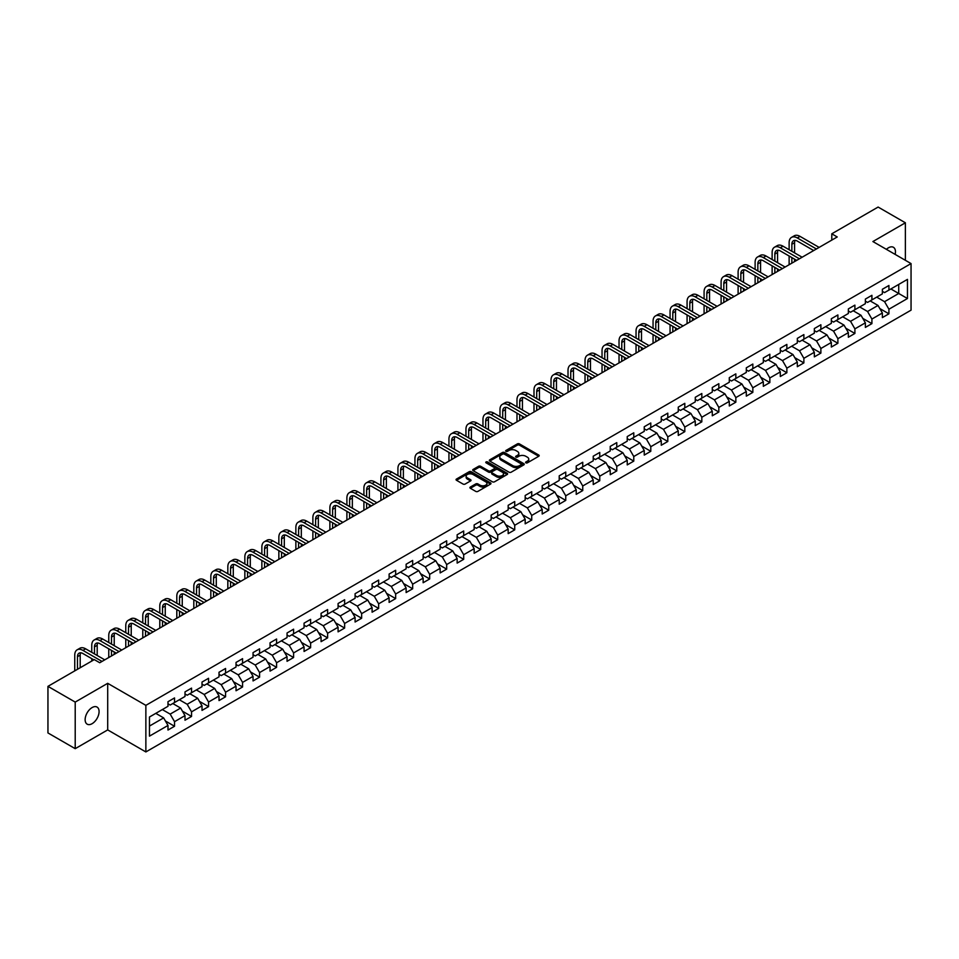 <?xml version="1.0" encoding="UTF-8"?>
<svg xmlns="http://www.w3.org/2000/svg" width="959" height="959" viewBox="0 0 959 959"><rect width="100%" height="100%" fill="white"/><g stroke="black" fill="none" stroke-linecap="round" stroke-linejoin="round"><path stroke-width="1.44" d="M525.868 462.837A1.055 0.611 0 0 0 527.366 462.837L538.742 456.268A1.51 0.875 0 0 0 539.186 455.657A1.51 0.875 0 0 0 538.742 455.034L519.478 443.909A1.51 0.875 0 0 0 517.333 443.909L505.968 450.478A1.055 0.611 0 0 0 507.467 451.341L508.929 450.49A4.843 2.793 0 0 1 515.786 450.49L517.392 451.425A4.843 2.793 0 0 1 518.807 453.403A4.843 2.793 0 0 1 517.392 455.381L515.918 456.22A1.055 0.611 0 0 0 517.416 457.095L518.891 456.244A4.843 2.793 0 0 1 525.736 456.244L527.342 457.167A4.843 2.793 0 0 1 528.757 459.145A4.843 2.793 0 0 1 527.342 461.123L525.868 461.974A1.055 0.611 0 0 0 525.868 462.837L525.868 461.974M92.112 723.685A9.866 5.694 120 0 0 98.549 714.982A9.866 5.694 120 0 0 97.039 707.071A9.866 5.694 120 0 0 92.112 707.562A9.866 5.694 120 0 0 85.663 716.265A9.866 5.694 120 0 0 87.173 724.165A9.866 5.694 120 0 0 92.112 723.685M895.143 254.399A9.866 5.694 120 0 0 893.416 247.29A9.866 5.694 120 0 0 888.478 247.782A9.866 5.694 120 0 0 886.404 249.352M470.354 487.04A1.51 0.875 0 0 0 469.91 487.663A1.51 0.875 0 0 0 470.354 488.275L475.76 491.404A1.51 0.875 0 0 0 477.894 491.404L490.528 484.103A1.51 0.875 0 0 0 490.972 483.492A1.51 0.875 0 0 0 490.528 482.868L471.265 471.744A1.51 0.875 0 0 0 469.119 471.744L456.496 479.044A1.51 0.875 0 0 0 456.052 479.656A1.51 0.875 0 0 0 456.496 480.279L463.017 484.043A1.51 0.875 0 0 0 465.163 484.043L470.569 480.927A1.51 0.875 0 0 0 471.013 480.303A1.51 0.875 0 0 0 470.569 479.692L467.333 477.822A4.052 2.338 0 0 1 466.146 476.167A4.052 2.338 0 0 1 468.639 474.01A4.052 2.338 0 0 1 473.051 474.513L485.733 481.838A4.052 2.338 0 0 1 486.92 483.492A4.052 2.338 0 0 1 484.427 485.65A4.052 2.338 0 0 1 480.015 485.146L477.894 483.923A1.51 0.875 0 0 0 475.76 483.923L470.354 487.04L470.354 488.275M107.696 683.323L75.21 702.084L47.95 686.356L47.95 732.94L75.21 748.667L107.696 729.907L145.864 751.94L145.864 705.356L107.696 683.323L107.696 729.907M905.38 260.309L905.38 222.788L872.894 241.548L911.05 263.581L145.864 705.356M905.38 222.788L878.12 207.06L831.789 233.804L831.789 240.11M47.95 686.356L94.294 659.6L99.736 662.741L837.231 236.957L831.789 233.804M509.037 472.188A1.51 0.875 0 0 0 511.183 472.188L523.806 464.887A1.51 0.875 0 0 0 524.249 464.276A1.51 0.875 0 0 0 523.806 463.653L504.542 452.528A1.51 0.875 0 0 0 502.408 452.528L489.773 459.829A1.51 0.875 0 0 0 489.33 460.44A1.51 0.875 0 0 0 489.773 461.063L509.037 472.188M486.513 463.065A1.055 0.611 0 0 1 487.58 463.209L487.58 461.95L507.167 473.267A1.51 0.875 0 0 1 507.611 473.878A1.51 0.875 0 0 1 507.167 474.501L494.544 481.79A1.51 0.875 0 0 1 492.399 481.79L473.135 470.665L478.541 467.572L478.541 466.314L473.135 469.43A1.51 0.875 0 0 0 472.691 470.054A1.51 0.875 0 0 0 473.135 470.665L473.135 469.43M478.541 467.572A1.51 0.875 0 0 1 480.675 467.572L480.675 466.314A1.51 0.875 0 0 0 478.541 466.314M480.675 466.314L488.491 470.821A1.51 0.875 0 0 0 490.636 470.821L494.221 468.747A1.51 0.875 0 0 0 494.664 468.136A1.51 0.875 0 0 0 494.221 467.512L486.081 462.825A1.055 0.611 0 0 1 487.58 461.95M145.864 751.94L911.05 310.165L911.05 263.581M165.428 721L174.538 726.263L174.538 721.671L185.003 715.618L185.003 720.221L191.548 716.445L191.548 711.842L202.013 705.8L202.013 710.403L208.559 706.615L208.559 702.024L219.024 695.982L219.024 700.573L225.569 696.797L225.569 692.206L236.034 686.164L236.034 690.756L242.567 686.98L242.567 682.388L253.044 676.347L253.044 680.938L259.577 677.162L259.577 672.571L270.054 666.517L270.054 671.12L276.588 667.344L276.588 662.741L287.053 656.699L287.053 661.302L293.598 657.526L293.598 652.923L304.063 646.881L304.063 651.473L310.608 647.697L310.608 643.105L321.073 637.064L321.073 641.655L327.618 637.879L327.618 633.288L338.083 627.246L338.083 631.837L344.629 628.061L344.629 623.47L355.094 617.416L355.094 622.019L361.639 618.243L361.639 613.64L372.104 607.598L372.104 612.202L378.649 608.426L378.649 603.822L389.114 597.781L389.114 602.372L395.659 598.596L395.659 594.005L406.125 587.963L406.125 592.554L412.658 588.778L412.658 584.187L423.135 578.145L423.135 582.736L429.668 578.96L429.668 574.369L440.145 568.327L440.145 572.919L446.678 569.143L446.678 564.539L457.143 558.498L457.143 563.101L463.688 559.325L463.688 554.722L474.154 548.68L474.154 553.271L480.699 549.495L480.699 544.904L491.164 538.862L491.164 543.453L497.709 539.677L497.709 535.086L508.174 529.044L508.174 533.636L514.719 529.859L514.719 525.268L525.184 519.227L525.184 523.818L531.73 520.042L531.73 515.439L542.195 509.397L542.195 514L548.74 510.224L548.74 505.621L559.205 499.579L559.205 504.182L565.75 500.394L565.75 495.803L576.215 489.761L576.215 494.353L582.748 490.576L582.748 485.985L593.225 479.944L593.225 484.535L599.759 480.759L599.759 476.167L610.236 470.126L610.236 474.717L616.769 470.941L616.769 466.35L627.234 460.296L627.234 464.899L633.779 461.123L633.779 456.52L644.244 450.478L644.244 455.081L650.789 451.293L650.789 446.702L661.254 440.661L661.254 445.252L667.8 441.476L667.8 436.884L678.265 430.843L678.265 435.434L684.81 431.658L684.81 427.067L695.275 421.025L695.275 425.616L701.82 421.84L701.82 417.249L712.285 411.195L712.285 415.798L718.83 412.022L718.83 407.419L729.296 401.377L729.296 405.981L735.841 402.193L735.841 397.601L746.306 391.56L746.306 396.151L752.839 392.375L752.839 387.784L763.316 381.742L763.316 386.333L769.849 382.557L769.849 377.966L780.314 371.924L780.314 376.515L786.859 372.739L786.859 368.148L797.325 362.094L797.325 366.698L803.87 362.922L803.87 358.318L814.335 352.277L814.335 356.88L820.88 353.104L820.88 348.501L831.345 342.459L831.345 347.05L837.89 343.274L837.89 338.683L848.355 332.641L848.355 337.232L854.901 333.456L854.901 328.865L865.366 322.823L865.366 327.415L871.911 323.639L871.911 319.047L882.376 312.994L882.376 317.597L888.921 313.821L888.921 309.218L907.454 298.525L907.454 279.381L898.727 284.415L898.727 293.49L907.454 298.525M174.538 726.263L167.993 730.039L167.993 725.448L149.46 736.14L149.46 717.008L167.993 706.304L167.993 701.712L174.538 697.936L174.538 702.527L185.003 696.486L185.003 691.895L191.548 688.118L191.548 692.71L202.013 686.668L202.013 682.065L208.559 678.289L208.559 682.892L219.024 676.85L219.024 672.247L225.569 668.471L225.569 673.074L236.034 667.02L236.034 662.429L242.567 658.653L242.567 663.244L253.044 657.203L253.044 652.611L259.577 648.835L259.577 653.427L270.054 647.385L270.054 642.794L276.588 639.018L276.588 643.609L287.053 637.567L287.053 632.976L293.598 629.188L293.598 633.791L304.063 627.749L304.063 623.146L310.608 619.37L310.608 623.973L321.073 617.92L321.073 613.328L327.618 609.552L327.618 614.144L338.083 608.102L338.083 603.511L344.629 599.735L344.629 604.326L355.094 598.284L355.094 593.693L361.639 589.917L361.639 594.508L372.104 588.466L372.104 583.875L378.649 580.087L378.649 584.69L389.114 578.649L389.114 574.045L395.659 570.269L395.659 574.873L406.125 568.819L406.125 564.228L412.658 560.452L412.658 565.043L423.135 559.001L423.135 554.41L429.668 550.634L429.668 555.225L440.145 549.183L440.145 544.592L446.678 540.816L446.678 545.407L457.143 539.366L457.143 534.774L463.688 530.986L463.688 535.59L474.154 529.548L474.154 524.945L480.699 521.169L480.699 525.772L491.164 519.73L491.164 515.127L497.709 511.351L497.709 515.942L508.174 509.9L508.174 505.309L514.719 501.533L514.719 506.124L525.184 500.083L525.184 495.491L531.73 491.715L531.73 496.306L542.195 490.265L542.195 485.674L548.74 481.897L548.74 486.489L559.205 480.447L559.205 475.844L565.75 472.068L565.75 476.671L576.215 470.629L576.215 466.026L582.748 462.25L582.748 466.841L593.225 460.799L593.225 456.208L599.759 452.432L599.759 457.023L610.236 450.982L610.236 446.391L616.769 442.614L616.769 447.206L627.234 441.164L627.234 436.573L633.779 432.797L633.779 437.388L644.244 431.346L644.244 426.743L650.789 422.967L650.789 427.57L661.254 421.528L661.254 416.925L667.8 413.149L667.8 417.752L678.265 411.699L678.265 407.107L684.81 403.331L684.81 407.923L695.275 401.881L695.275 397.29L701.82 393.514L701.82 398.105L712.285 392.063L712.285 387.472L718.83 383.696L718.83 388.287L729.296 382.245L729.296 377.642L735.841 373.866L735.841 378.469L746.306 372.428L746.306 367.824L752.839 364.048L752.839 368.652L763.316 362.598L763.316 358.007L769.849 354.231L769.849 358.822L780.314 352.78L780.314 348.189L786.859 344.413L786.859 349.004L797.325 342.962L797.325 338.371L803.87 334.595L803.87 339.186L814.335 333.145L814.335 328.553L820.88 324.765L820.88 329.369L831.345 323.327L831.345 318.724L837.89 314.948L837.89 319.551L848.355 313.497L848.355 308.906L854.901 305.13L854.901 309.721L865.366 303.679L865.366 299.088L871.911 295.312L871.911 299.903L882.376 293.862L882.376 289.27L888.921 285.494L888.921 290.086L907.454 279.381M172.788 703.534L180.64 708.066L170.175 714.107L162.323 709.576M167.993 703.786L170.175 705.045L174.538 702.527M170.175 714.107L174.538 721.671M180.64 708.066L185.003 715.618M189.798 693.717L197.65 698.248L187.185 704.29L179.333 699.758M185.003 693.968L187.185 695.227L191.548 692.71M187.185 704.29L191.548 711.842M197.65 698.248L202.013 705.8M206.808 683.899L214.66 688.43L204.195 694.472L196.343 689.941M202.013 684.151L204.195 685.409L208.559 682.892M204.195 694.472L208.559 702.024M214.66 688.43L219.024 695.982M223.819 674.081L231.67 678.612L221.205 684.654L213.354 680.123M219.024 674.333L221.205 675.592L225.569 673.074M221.205 684.654L225.569 692.206M231.67 678.612L236.034 686.164M240.829 664.251L248.681 668.783L238.216 674.836L230.364 670.305M236.034 664.503L238.216 665.762L242.567 663.244M238.216 674.836L242.567 682.388M248.681 668.783L253.044 676.347M257.839 654.434L265.691 658.965L255.226 665.007L247.374 660.475M253.044 654.685L255.226 655.944L259.577 653.427M255.226 665.007L259.577 672.571M265.691 658.965L270.054 666.517M274.849 644.616L282.701 649.147L272.224 655.189L264.384 650.658M270.054 644.868L272.224 646.126L276.588 643.609M272.224 655.189L276.588 662.741M282.701 649.147L287.053 656.699M291.86 634.798L299.711 639.329L289.234 645.371L281.383 640.84M287.053 635.05L289.234 636.308L293.598 633.791M289.234 645.371L293.598 652.923M299.711 639.329L304.063 646.881M308.87 624.98L316.71 629.512L306.245 635.553L298.393 631.022M304.063 625.232L306.245 626.491L310.608 623.973M306.245 635.553L310.608 643.105M316.71 629.512L321.073 637.064M325.868 615.151L333.72 619.694L323.255 625.736L315.403 621.204M321.073 615.402L323.255 616.661L327.618 614.144M323.255 625.736L327.618 633.288M333.72 619.694L338.083 627.246M342.878 605.333L350.73 609.864L340.265 615.906L332.413 611.374M338.083 605.585L340.265 606.843L344.629 604.326M340.265 615.906L344.629 623.47M350.73 609.864L355.094 617.416M359.889 595.515L367.741 600.046L357.275 606.088L349.424 601.557M355.094 595.767L357.275 597.025L361.639 594.508M357.275 606.088L361.639 613.64M367.741 600.046L372.104 607.598M376.899 585.697L384.751 590.229L374.286 596.27L366.434 591.739M372.104 585.949L374.286 587.208L378.649 584.69M374.286 596.27L378.649 603.822M384.751 590.229L389.114 597.781M393.909 575.88L401.761 580.411L391.296 586.452L383.444 581.921M389.114 576.131L391.296 577.39L395.659 574.873M391.296 586.452L395.659 594.005M401.761 580.411L406.125 587.963M410.92 566.05L418.771 570.593L408.306 576.635L400.454 572.103M406.125 566.301L408.306 567.56L412.658 565.043M408.306 576.635L412.658 584.187M418.771 570.593L423.135 578.145M427.93 556.232L435.782 560.763L425.317 566.805L417.465 562.274M423.135 556.484L425.317 557.742L429.668 555.225M425.317 566.805L429.668 574.369M435.782 560.763L440.145 568.327M444.94 546.414L452.792 550.946L442.315 556.987L434.475 552.456M440.145 546.666L442.315 547.925L446.678 545.407M442.315 556.987L446.678 564.539M452.792 550.946L457.143 558.498M461.95 536.596L469.802 541.128L459.325 547.169L451.473 542.638M457.143 536.848L459.325 538.107L463.688 535.59M459.325 547.169L463.688 554.722M469.802 541.128L474.154 548.68M478.961 526.779L486.8 531.31L476.335 537.352L468.483 532.82M474.154 527.03L476.335 528.289L480.699 525.772M476.335 537.352L480.699 544.904M486.8 531.31L491.164 538.862M495.959 516.949L503.811 521.492L493.346 527.534L485.494 523.003M491.164 517.201L493.346 518.471L497.709 515.942M493.346 527.534L497.709 535.086M503.811 521.492L508.174 529.044M512.969 507.131L520.821 511.662L510.356 517.716L502.504 513.173M508.174 507.383L510.356 508.642L514.719 506.124M510.356 517.716L514.719 525.268M520.821 511.662L525.184 519.227M529.979 497.313L537.831 501.845L527.366 507.886L519.514 503.355M525.184 497.565L527.366 498.824L531.73 496.306M527.366 507.886L531.73 515.439M537.831 501.845L542.195 509.397M546.99 487.496L554.841 492.027L544.376 498.069L536.525 493.537M542.195 487.747L544.376 489.006L548.74 486.489M544.376 498.069L548.74 505.621M554.841 492.027L559.205 499.579M564 477.678L571.852 482.209L561.387 488.251L553.535 483.72M559.205 477.93L561.387 479.188L565.75 476.671M561.387 488.251L565.75 495.803M571.852 482.209L576.215 489.761M581.01 467.86L588.862 472.391L578.397 478.433L570.545 473.902M576.215 468.112L578.397 469.371L582.748 466.841M578.397 478.433L582.748 485.985M588.862 472.391L593.225 479.944M598.02 458.03L605.872 462.562L595.407 468.615L587.555 464.072M593.225 458.282L595.407 459.541L599.759 457.023M595.407 468.615L599.759 476.167M605.872 462.562L610.236 470.126M615.031 448.213L622.882 452.744L612.405 458.786L604.566 454.254M610.236 448.464L612.405 449.723L616.769 447.206M612.405 458.786L616.769 466.35M622.882 452.744L627.234 460.296M632.041 438.395L639.881 442.926L629.416 448.968L621.564 444.437M627.234 438.647L629.416 439.905L633.779 437.388M629.416 448.968L633.779 456.52M639.881 442.926L644.244 450.478M649.039 428.577L656.891 433.108L646.426 439.15L638.574 434.619M644.244 428.829L646.426 430.088L650.789 427.57M646.426 439.15L650.789 446.702M656.891 433.108L661.254 440.661M666.049 418.759L673.901 423.291L663.436 429.332L655.584 424.801M661.254 419.011L663.436 420.27L667.8 417.752M663.436 429.332L667.8 436.884M673.901 423.291L678.265 430.843M683.06 408.93L690.912 413.461L680.446 419.515L672.595 414.971M678.265 409.181L680.446 410.44L684.81 407.923M680.446 419.515L684.81 427.067M690.912 413.461L695.275 421.025M700.07 399.112L707.922 403.643L697.457 409.685L689.605 405.154M695.275 399.364L697.457 400.622L701.82 398.105M697.457 409.685L701.82 417.249M707.922 403.643L712.285 411.195M717.08 389.294L724.932 393.825L714.467 399.867L706.615 395.336M712.285 389.546L714.467 390.804L718.83 388.287M714.467 399.867L718.83 407.419M724.932 393.825L729.296 401.377M734.091 379.476L741.942 384.008L731.477 390.049L723.625 385.518M729.296 379.728L731.477 380.987L735.841 378.469M731.477 390.049L735.841 397.601M741.942 384.008L746.306 391.56M751.101 369.659L758.953 374.19L748.488 380.232L740.636 375.7M746.306 369.91L748.488 371.169L752.839 368.652M748.488 380.232L752.839 387.784M758.953 374.19L763.316 381.742M768.111 359.829L775.963 364.36L765.498 370.414L757.646 365.882M763.316 360.081L765.498 361.339L769.849 358.822M765.498 370.414L769.849 377.966M775.963 364.36L780.314 371.924M785.121 350.011L792.973 354.542L782.496 360.584L774.656 356.053M780.314 350.263L782.496 351.521L786.859 349.004M782.496 360.584L786.859 368.148M792.973 354.542L797.325 362.094M802.132 340.193L809.971 344.725L799.506 350.766L791.654 346.235M797.325 340.445L799.506 341.704L803.87 339.186M799.506 350.766L803.87 358.318M809.971 344.725L814.335 352.277M819.13 330.376L826.982 334.907L816.517 340.948L808.665 336.417M814.335 330.627L816.517 331.886L820.88 329.369M816.517 340.948L820.88 348.501M826.982 334.907L831.345 342.459M836.14 320.558L843.992 325.089L833.527 331.131L825.675 326.599M831.345 320.809L833.527 322.068L837.89 319.551M833.527 331.131L837.89 338.683M843.992 325.089L848.355 332.641M853.15 310.728L861.002 315.271L850.537 321.313L842.685 316.782M848.355 310.98L850.537 312.238L854.901 309.721M850.537 321.313L854.901 328.865M861.002 315.271L865.366 322.823M870.161 300.91L878.012 305.442L867.547 311.483L859.696 306.952M865.366 301.162L867.547 302.421L871.911 299.903M867.547 311.483L871.911 319.047M878.012 305.442L882.376 312.994M890.875 288.947L898.727 293.49L884.558 301.665L876.706 297.134M882.376 291.344L884.558 292.603L888.921 290.086M884.558 301.665L888.921 309.218M75.21 702.084L75.21 748.667M149.46 726.071L163.629 717.883L155.778 713.352M163.629 717.883L167.993 725.448M879.811 308.558L888.921 313.821M862.8 318.376L871.911 323.639M845.79 328.206L854.901 333.456M828.78 338.024L837.89 343.274M811.782 347.841L820.88 353.104M794.771 357.659L803.87 362.922M777.761 367.477L786.859 372.739M760.751 377.307L769.849 382.557M743.74 387.124L752.839 392.375M726.73 396.942L735.841 402.193M709.72 406.76L718.83 412.022M692.71 416.578L701.82 421.84M675.699 426.407L684.81 431.658M658.689 436.225L667.8 441.476M641.691 446.043L650.789 451.293M624.681 455.861L633.779 461.123M607.67 465.678L616.769 470.941M590.66 475.508L599.759 480.759M573.65 485.326L582.748 490.576M556.64 495.144L565.75 500.394M539.629 504.961L548.74 510.224M522.619 514.779L531.73 520.042M505.609 524.609L514.719 529.859M488.599 534.427L497.709 539.677M471.6 544.244L480.699 549.495M454.59 554.062L463.688 559.325M437.58 563.88L446.678 569.143M420.569 573.71L429.668 578.96M403.559 583.528L412.658 588.778M386.549 593.345L395.659 598.596M369.539 603.163L378.649 608.426M352.528 612.981L361.639 618.243M335.518 622.799L344.629 628.061M318.508 632.628L327.618 637.879M301.51 642.446L310.608 647.697M284.499 652.264L293.598 657.526M267.489 662.082L276.588 667.344M250.479 671.899L259.577 677.162M233.469 681.729L242.567 686.98M216.458 691.547L225.569 696.797M199.448 701.365L208.559 706.615M182.438 711.182L191.548 716.445M526.287 462.981L527.342 462.382A4.843 2.793 0 0 0 528.757 460.404L528.757 459.145M518.807 453.403L518.807 454.662A4.843 2.793 0 0 1 517.392 456.64L516.338 457.239M538.718 456.28L519.478 445.168A1.51 0.875 0 0 0 517.333 445.168L506.388 451.497M523.806 463.653L523.806 464.887L504.542 453.787A1.51 0.875 0 0 0 502.408 453.787L489.797 461.075M521.133 464.707A1.055 0.611 0 0 0 521.133 463.844L504.218 454.075A1.055 0.611 0 0 0 502.72 454.075L501.173 454.974A4.843 2.793 0 0 0 499.759 456.952A4.843 2.793 0 0 0 501.173 458.929L512.729 465.606A4.843 2.793 0 0 0 519.586 465.606L521.133 464.707L521.133 465.966A1.055 0.611 0 0 0 521.133 465.103M499.759 456.952L499.759 458.21A4.843 2.793 0 0 0 501.173 460.188L501.173 458.929M521.133 465.966L519.586 466.865A4.843 2.793 0 0 1 512.729 466.865L501.173 460.188M480.675 467.572L488.491 472.08A1.51 0.875 0 0 0 490.636 472.08L494.221 470.006A1.51 0.875 0 0 0 494.664 469.395L494.664 468.136M487.58 463.209L507.143 474.513M496.594 475.508A4.052 2.338 0 0 0 501.006 476.012A4.052 2.338 0 0 0 503.511 473.854A4.052 2.338 0 0 0 502.324 472.2L497.853 469.622A1.51 0.875 0 0 0 495.719 469.622L492.135 471.684A1.51 0.875 0 0 0 491.691 472.308A1.51 0.875 0 0 0 492.135 472.919L496.594 475.508L496.594 476.767A4.052 2.338 0 0 0 501.006 477.27A4.052 2.338 0 0 0 503.511 475.113L503.511 473.854M491.691 472.308L491.691 473.566A1.51 0.875 0 0 0 492.135 474.178L492.135 472.919M496.594 476.767L492.135 474.178M486.92 483.492L486.92 484.751A4.052 2.338 0 0 1 484.427 486.908A4.052 2.338 0 0 1 480.015 486.405L477.894 485.182A1.51 0.875 0 0 0 475.76 485.182L470.378 488.287M466.146 476.167L466.146 477.426A4.052 2.338 0 0 0 467.333 479.08L467.333 477.822M470.569 479.692L470.569 480.927L467.333 479.08M490.528 482.868L490.528 484.103L471.265 473.003A1.51 0.875 0 0 0 469.119 473.003L456.508 480.291L456.496 479.044M789.125 249.724L789.125 242.675A11.568 6.677 60 0 1 791.523 237.376L794.256 235.806A11.568 6.677 60 0 1 800.034 236.382L819.13 247.41M791.523 237.376A11.568 6.677 60 0 1 797.313 237.952L816.409 248.98M813.688 250.551L797.313 241.093A7.708 4.447 -120 0 0 793.453 240.721A7.708 4.447 -120 0 0 791.858 244.245L791.858 251.294M795.059 240.361A7.708 4.447 -120 0 0 794.579 242.675L794.579 252.864M791.858 257.587L791.858 263.162M794.579 259.17L794.579 261.579M789.125 264.732L789.125 256.017M772.127 259.541L772.127 252.493A11.568 6.677 60 0 1 774.512 247.194L777.246 245.624A11.568 6.677 60 0 1 783.024 246.199L802.132 257.228M774.512 247.194A11.568 6.677 60 0 1 780.302 247.77L799.398 258.798M796.677 260.368L780.302 250.922A7.708 4.447 -120 0 0 776.442 250.539A7.708 4.447 -120 0 0 774.848 254.063L774.848 261.112M778.061 250.179A7.708 4.447 -120 0 0 777.569 252.493L777.569 262.694M774.848 267.417L774.848 272.979M777.569 268.988L777.569 271.397M772.127 274.55L772.127 265.835M755.117 269.359L755.117 262.31A11.568 6.677 60 0 1 757.502 257.024L760.235 255.442A11.568 6.677 60 0 1 766.013 256.017L785.121 267.046M757.502 257.024A11.568 6.677 60 0 1 763.292 257.587L782.388 268.616M779.667 270.198L763.292 260.74A7.708 4.447 -120 0 0 759.432 260.357A7.708 4.447 -120 0 0 757.838 263.881L757.838 270.941M761.05 259.997A7.708 4.447 -120 0 0 760.559 262.31L760.559 272.512M757.838 277.235L757.838 282.797M760.559 278.805L760.559 281.227M755.117 284.367L755.117 275.653M738.106 279.177L738.106 272.128A11.568 6.677 60 0 1 740.504 266.842L743.225 265.259A11.568 6.677 60 0 1 749.003 265.835L768.111 276.863M740.504 266.842A11.568 6.677 60 0 1 746.282 267.417L765.378 278.446M762.657 280.016L746.282 270.558A7.708 4.447 -120 0 0 742.422 270.174A7.708 4.447 -120 0 0 740.827 273.711L740.827 280.759M744.04 269.827A7.708 4.447 -120 0 0 743.549 272.128L743.549 282.33M740.827 287.053L740.827 292.615M743.549 288.623L743.549 291.045M738.106 294.185L738.106 285.482M721.096 289.007L721.096 281.958A11.568 6.677 60 0 1 723.494 276.66L726.215 275.089A11.568 6.677 60 0 1 731.993 275.653L751.101 286.681M723.494 276.66A11.568 6.677 60 0 1 729.272 277.235L748.38 288.263M745.646 289.834L729.272 280.376A7.708 4.447 -120 0 0 725.412 279.992A7.708 4.447 -120 0 0 723.817 283.528L723.817 290.577M727.03 279.644A7.708 4.447 -120 0 0 726.55 281.958L726.55 292.147M723.817 296.87L723.817 302.433M726.55 298.441L726.55 300.862M721.096 304.015L721.096 295.3M704.086 298.824L704.086 291.776A11.568 6.677 60 0 1 706.483 286.477L709.204 284.907A11.568 6.677 60 0 1 714.982 285.482L734.091 296.511M706.483 286.477A11.568 6.677 60 0 1 712.261 287.053L731.369 298.081M728.636 299.652L712.261 290.193A7.708 4.447 -120 0 0 708.413 289.822A7.708 4.447 -120 0 0 706.807 293.346L706.807 300.395M710.02 289.462A7.708 4.447 -120 0 0 709.54 291.776L709.54 301.965M706.807 306.688L706.807 312.25M709.54 308.271L709.54 310.68M704.086 313.833L704.086 305.118M687.076 308.642L687.076 301.594A11.568 6.677 60 0 1 689.473 296.295L692.194 294.725A11.568 6.677 60 0 1 697.984 295.3L717.08 306.329M689.473 296.295A11.568 6.677 60 0 1 695.251 296.87L714.359 307.899M711.626 309.469L695.251 300.023A7.708 4.447 -120 0 0 691.403 299.64A7.708 4.447 -120 0 0 689.797 303.164L689.797 310.213M693.009 299.28A7.708 4.447 -120 0 0 692.53 301.594L692.53 311.795M689.797 316.506L689.797 322.08M692.53 318.088L692.53 320.498M687.076 323.651L687.076 314.936M670.065 318.46L670.065 311.411A11.568 6.677 60 0 1 672.463 306.113L675.184 304.542A11.568 6.677 60 0 1 680.974 305.118L700.07 316.146M672.463 306.113A11.568 6.677 60 0 1 678.241 306.688L697.349 317.717M694.616 319.299L678.241 309.841A7.708 4.447 -120 0 0 674.393 309.457A7.708 4.447 -120 0 0 672.798 312.982L672.798 320.042M675.999 309.098A7.708 4.447 -120 0 0 675.52 311.411L675.52 321.613M672.798 326.336L672.798 331.898M675.52 327.906L675.52 330.328M670.065 333.468L670.065 324.753M653.055 328.278L653.055 321.229A11.568 6.677 60 0 1 655.453 315.943L658.174 314.36A11.568 6.677 60 0 1 663.964 314.936L683.06 325.964M655.453 315.943A11.568 6.677 60 0 1 661.231 316.506L680.339 327.534M677.617 329.117L661.231 319.659A7.708 4.447 -120 0 0 657.383 319.275A7.708 4.447 -120 0 0 655.788 322.811L655.788 329.86M658.989 318.927A7.708 4.447 -120 0 0 658.509 321.229L658.509 331.43M655.788 336.153L655.788 341.716M658.509 337.724L658.509 340.145M653.055 343.286L653.055 334.583M636.045 338.107L636.045 331.059A11.568 6.677 60 0 1 638.442 325.76L641.175 324.19A11.568 6.677 60 0 1 646.953 324.753L666.049 335.782M638.442 325.76A11.568 6.677 60 0 1 644.22 326.336L663.328 337.364M660.607 338.935L644.22 329.476A7.708 4.447 -120 0 0 640.372 329.093A7.708 4.447 -120 0 0 638.778 332.629L638.778 339.678M641.979 328.745A7.708 4.447 -120 0 0 641.499 331.059L641.499 341.248M638.778 345.971L638.778 351.533M641.499 347.542L641.499 349.963M636.045 353.116L636.045 344.401M619.034 347.925L619.034 340.877A11.568 6.677 60 0 1 621.432 335.578L624.165 334.008A11.568 6.677 60 0 1 629.943 334.583L649.039 345.612M621.432 335.578A11.568 6.677 60 0 1 627.222 336.153L646.318 347.182M643.597 348.752L627.222 339.294A7.708 4.447 -120 0 0 623.362 338.923A7.708 4.447 -120 0 0 621.768 342.447L621.768 349.496M624.968 338.563A7.708 4.447 -120 0 0 624.489 340.877L624.489 351.066M621.768 355.789L621.768 361.351M624.489 357.371L624.489 359.781M619.034 362.934L619.034 354.219M602.036 357.743L602.036 350.694A11.568 6.677 60 0 1 604.422 345.396L607.155 343.825A11.568 6.677 60 0 1 612.933 344.401L632.041 355.429M604.422 345.396A11.568 6.677 60 0 1 610.212 345.971L629.308 357M626.587 358.57L610.212 349.124A7.708 4.447 -120 0 0 606.352 348.74A7.708 4.447 -120 0 0 604.757 352.265L604.757 359.313M607.97 348.381A7.708 4.447 -120 0 0 607.479 350.694L607.479 360.896M604.757 365.607L604.757 371.181M607.479 367.189L607.479 369.599M602.036 372.751L602.036 364.036M585.026 367.561L585.026 360.512A11.568 6.677 60 0 1 587.411 355.214L590.145 353.643A11.568 6.677 60 0 1 595.923 354.219L615.031 365.247M587.411 355.214A11.568 6.677 60 0 1 593.201 355.789L612.298 366.817M609.576 368.4L593.201 358.942A7.708 4.447 -120 0 0 589.341 358.558A7.708 4.447 -120 0 0 587.747 362.082L587.747 369.143M590.96 358.198A7.708 4.447 -120 0 0 590.468 360.512L590.468 370.713M587.747 375.437L587.747 380.999M590.468 377.007L590.468 379.428M585.026 382.569L585.026 373.854M568.016 377.378L568.016 370.33A11.568 6.677 60 0 1 570.413 365.043L573.134 363.461A11.568 6.677 60 0 1 578.912 364.036L598.02 375.065M570.413 365.043A11.568 6.677 60 0 1 576.191 365.607L595.287 376.635M592.566 378.218L576.191 368.759A7.708 4.447 -120 0 0 572.331 368.376A7.708 4.447 -120 0 0 570.737 371.912L570.737 378.961M573.95 368.016A7.708 4.447 -120 0 0 573.47 370.33L573.47 380.531M570.737 385.254L570.737 390.816M573.47 386.825L573.47 389.246M568.016 392.387L568.016 383.684M551.005 387.208L551.005 380.148A11.568 6.677 60 0 1 553.403 374.861L556.124 373.291A11.568 6.677 60 0 1 561.902 373.854L581.01 384.883M553.403 374.861A11.568 6.677 60 0 1 559.181 375.437L578.289 386.465M575.556 388.035L559.181 378.577A7.708 4.447 -120 0 0 555.321 378.194A7.708 4.447 -120 0 0 553.727 381.73L553.727 388.779M556.939 377.846A7.708 4.447 -120 0 0 556.46 380.148L556.46 390.349M553.727 395.072L553.727 400.634M556.46 396.642L556.46 399.064M551.005 402.205L551.005 393.502M533.995 397.026L533.995 389.977A11.568 6.677 60 0 1 536.393 384.679L539.114 383.109A11.568 6.677 60 0 1 544.892 383.684L564 394.712M536.393 384.679A11.568 6.677 60 0 1 542.171 385.254L561.279 396.283M558.546 397.853L542.171 388.395A7.708 4.447 -120 0 0 538.323 388.023A7.708 4.447 -120 0 0 536.716 391.548L536.716 398.596M539.929 387.664A7.708 4.447 -120 0 0 539.449 389.977L539.449 400.167M536.716 404.89L536.716 410.452M539.449 406.46L539.449 408.882M533.995 412.034L533.995 403.319M516.985 406.844L516.985 399.795A11.568 6.677 60 0 1 519.382 394.497L522.104 392.926A11.568 6.677 60 0 1 527.894 393.502L546.99 404.53M519.382 394.497A11.568 6.677 60 0 1 525.16 395.072L544.268 406.101M541.535 407.671L525.16 398.225A7.708 4.447 -120 0 0 521.312 397.841A7.708 4.447 -120 0 0 519.706 401.365L519.706 408.414M522.919 397.482A7.708 4.447 -120 0 0 522.439 399.795L522.439 409.996M519.706 414.708L519.706 420.282M522.439 416.29L522.439 418.699M516.985 421.852L516.985 413.137M499.975 416.662L499.975 409.613A11.568 6.677 60 0 1 502.372 404.314L505.093 402.744A11.568 6.677 60 0 1 510.883 403.319L529.979 414.348M502.372 404.314A11.568 6.677 60 0 1 508.15 404.89L527.258 415.918M524.525 417.501L508.15 408.043A7.708 4.447 -120 0 0 504.302 407.659A7.708 4.447 -120 0 0 502.708 411.183L502.708 418.232M505.908 407.299A7.708 4.447 -120 0 0 505.429 409.613L505.429 419.814M502.708 424.537L502.708 430.1M505.429 426.108L505.429 428.529M499.975 431.67L499.975 422.955M482.964 426.479L482.964 419.431A11.568 6.677 60 0 1 485.362 414.144L488.083 412.562A11.568 6.677 60 0 1 493.873 413.137L512.969 424.166M485.362 414.144A11.568 6.677 60 0 1 491.14 414.708L510.248 425.736M507.527 427.318L491.14 417.86A7.708 4.447 -120 0 0 487.292 417.477A7.708 4.447 -120 0 0 485.698 421.013L485.698 428.062M488.898 417.117A7.708 4.447 -120 0 0 488.419 419.431L488.419 429.632M485.698 434.355L485.698 439.917M488.419 435.925L488.419 438.347M482.964 441.488L482.964 432.785M465.954 436.309L465.954 429.248A11.568 6.677 60 0 1 468.352 423.962L471.085 422.392A11.568 6.677 60 0 1 476.863 422.955L495.959 433.983M468.352 423.962A11.568 6.677 60 0 1 474.142 424.537L493.238 435.566M490.517 437.136L474.142 427.678A7.708 4.447 -120 0 0 470.282 427.294A7.708 4.447 -120 0 0 468.687 430.831L468.687 437.879M471.888 426.947A7.708 4.447 -120 0 0 471.408 429.248L471.408 439.45M468.687 444.173L468.687 449.735M471.408 445.743L471.408 448.165M465.954 451.305L465.954 442.602M448.944 446.127L448.944 439.078A11.568 6.677 60 0 1 451.341 433.78L454.075 432.209A11.568 6.677 60 0 1 459.852 432.785L478.961 443.813M451.341 433.78A11.568 6.677 60 0 1 457.131 434.355L476.227 445.384M473.506 446.954L457.131 437.496A7.708 4.447 -120 0 0 453.271 437.124A7.708 4.447 -120 0 0 451.677 440.649L451.677 447.697M454.878 436.765A7.708 4.447 -120 0 0 454.398 439.078L454.398 449.268M451.677 453.991L451.677 459.553M454.398 455.561L454.398 457.982M448.944 461.135L448.944 452.42M431.946 455.945L431.946 448.896A11.568 6.677 60 0 1 434.331 443.597L437.064 442.027A11.568 6.677 60 0 1 442.842 442.602L461.95 453.631M434.331 443.597A11.568 6.677 60 0 1 440.121 444.173L459.217 455.201M456.496 456.772L440.121 447.326A7.708 4.447 -120 0 0 436.261 446.942A7.708 4.447 -120 0 0 434.667 450.466L434.667 457.515M437.879 446.582A7.708 4.447 -120 0 0 437.388 448.896L437.388 459.097M434.667 463.808L434.667 469.383M437.388 465.391L437.388 467.8M431.946 470.953L431.946 462.238M414.935 465.762L414.935 458.714A11.568 6.677 60 0 1 417.321 453.415L420.054 451.845A11.568 6.677 60 0 1 425.832 452.42L444.94 463.449M417.321 453.415A11.568 6.677 60 0 1 423.111 453.991L442.207 465.019M439.486 466.589L423.111 457.143A7.708 4.447 -120 0 0 419.251 456.76A7.708 4.447 -120 0 0 417.656 460.284L417.656 467.333M420.869 456.4A7.708 4.447 -120 0 0 420.378 458.714L420.378 468.915M417.656 473.638L417.656 479.2M420.378 475.208L420.378 477.618M414.935 480.771L414.935 472.056M397.925 475.58L397.925 468.531A11.568 6.677 60 0 1 400.323 463.245L403.044 461.663A11.568 6.677 60 0 1 408.822 462.238L427.93 473.267M400.323 463.245A11.568 6.677 60 0 1 406.101 463.808L425.197 474.837M422.475 476.419L406.101 466.961A7.708 4.447 -120 0 0 402.241 466.577A7.708 4.447 -120 0 0 400.646 470.114L400.646 477.162M403.859 466.218A7.708 4.447 -120 0 0 403.379 468.531L403.379 478.733M400.646 483.456L400.646 489.018M403.379 485.026L403.379 487.448M397.925 490.588L397.925 481.874M380.915 485.41L380.915 478.349A11.568 6.677 60 0 1 383.312 473.063L386.033 471.492A11.568 6.677 60 0 1 391.811 472.056L410.92 483.084M383.312 473.063A11.568 6.677 60 0 1 389.09 473.638L408.198 484.667M405.465 486.237L389.09 476.779A7.708 4.447 -120 0 0 385.23 476.395A7.708 4.447 -120 0 0 383.636 479.932L383.636 486.98M386.849 476.048A7.708 4.447 -120 0 0 386.369 478.349L386.369 488.551M383.636 493.274L383.636 498.836M386.369 494.844L386.369 497.265M380.915 500.406L380.915 491.703M363.905 495.228L363.905 488.179A11.568 6.677 60 0 1 366.302 482.88L369.023 481.31A11.568 6.677 60 0 1 374.801 481.874L393.909 492.902M366.302 482.88A11.568 6.677 60 0 1 372.08 483.456L391.188 494.484M388.455 496.055L372.08 486.597A7.708 4.447 -120 0 0 368.232 486.213A7.708 4.447 -120 0 0 366.626 489.749L366.626 496.798M369.838 485.865A7.708 4.447 -120 0 0 369.359 488.179L369.359 498.368M366.626 503.091L366.626 508.654M369.359 504.662L369.359 507.083M363.905 510.236L363.905 501.521M346.894 505.045L346.894 497.997A11.568 6.677 60 0 1 349.292 492.698L352.013 491.128A11.568 6.677 60 0 1 357.803 491.703L376.899 502.732M349.292 492.698A11.568 6.677 60 0 1 355.07 493.274L374.178 504.302M371.445 505.873L355.07 496.426A7.708 4.447 -120 0 0 351.222 496.043A7.708 4.447 -120 0 0 349.615 499.567L349.615 506.616M352.828 495.683A7.708 4.447 -120 0 0 352.349 497.997L352.349 508.186M349.615 512.909L349.615 518.483M352.349 514.492L352.349 516.901M346.894 520.054L346.894 511.339M329.884 514.863L329.884 507.814A11.568 6.677 60 0 1 332.282 502.516L335.003 500.946A11.568 6.677 60 0 1 340.793 501.521L359.889 512.55M332.282 502.516A11.568 6.677 60 0 1 338.059 503.091L357.168 514.12M354.434 515.69L338.059 506.244A7.708 4.447 -120 0 0 334.212 505.861A7.708 4.447 -120 0 0 332.617 509.385L332.617 516.433M335.818 505.501A7.708 4.447 -120 0 0 335.338 507.814L335.338 518.016M332.617 522.739L332.617 528.301M335.338 524.309L335.338 526.719M329.884 529.871L329.884 521.157M312.874 524.681L312.874 517.632A11.568 6.677 60 0 1 315.271 512.346L317.992 510.763A11.568 6.677 60 0 1 323.782 511.339L342.878 522.367M315.271 512.346A11.568 6.677 60 0 1 321.049 512.909L340.157 523.938M337.436 525.52L321.049 516.062A7.708 4.447 -120 0 0 317.201 515.678A7.708 4.447 -120 0 0 315.607 519.203L315.607 526.263M318.808 515.319A7.708 4.447 -120 0 0 318.328 517.632L318.328 527.834M315.607 532.557L315.607 538.119M318.328 534.127L318.328 536.549M312.874 539.689L312.874 530.974M295.863 534.511L295.863 527.45A11.568 6.677 60 0 1 298.261 522.164L300.994 520.581A11.568 6.677 60 0 1 306.772 521.157L325.868 532.185M298.261 522.164A11.568 6.677 60 0 1 304.051 522.739L323.147 533.767M320.426 535.338L304.051 525.88A7.708 4.447 -120 0 0 300.191 525.496A7.708 4.447 -120 0 0 298.597 529.032L298.597 536.081M301.797 525.148A7.708 4.447 -120 0 0 301.318 527.45L301.318 537.651M298.597 542.374L298.597 547.937M301.318 543.945L301.318 546.366M295.863 549.507L295.863 540.804M278.853 544.328L278.853 537.28A11.568 6.677 60 0 1 281.251 531.981L283.984 530.411A11.568 6.677 60 0 1 289.762 530.974L308.87 542.003M281.251 531.981A11.568 6.677 60 0 1 287.041 532.557L306.137 543.585M303.416 545.156L287.041 535.697A7.708 4.447 -120 0 0 283.181 535.314A7.708 4.447 -120 0 0 281.586 538.85L281.586 545.899M284.799 534.966A7.708 4.447 -120 0 0 284.308 537.28L284.308 547.469M281.586 552.192L281.586 557.754M284.308 553.763L284.308 556.184M278.853 559.337L278.853 550.622M261.855 554.146L261.855 547.098A11.568 6.677 60 0 1 264.24 541.799L266.974 540.229A11.568 6.677 60 0 1 272.752 540.804L291.86 551.833M264.24 541.799A11.568 6.677 60 0 1 270.03 542.374L289.127 553.403M286.405 554.973L270.03 545.515A7.708 4.447 -120 0 0 266.17 545.144A7.708 4.447 -120 0 0 264.576 548.668L264.576 555.717M267.789 544.784A7.708 4.447 -120 0 0 267.297 547.098L267.297 557.287M264.576 562.01L264.576 567.584M267.297 563.592L267.297 566.002M261.855 569.155L261.855 560.44M244.845 563.964L244.845 556.915A11.568 6.677 60 0 1 247.23 551.617L249.963 550.046A11.568 6.677 60 0 1 255.741 550.622L274.849 561.65M247.23 551.617A11.568 6.677 60 0 1 253.02 552.192L272.116 563.221M269.395 564.791L253.02 555.345A7.708 4.447 -120 0 0 249.16 554.961A7.708 4.447 -120 0 0 247.566 558.486L247.566 565.534M250.778 554.602A7.708 4.447 -120 0 0 250.287 556.915L250.287 567.117M247.566 571.84L247.566 577.402M250.287 573.41L250.287 575.82M244.845 578.972L244.845 570.257M227.834 573.782L227.834 566.733A11.568 6.677 60 0 1 230.232 561.447L232.953 559.864A11.568 6.677 60 0 1 238.731 560.44L257.839 571.468M230.232 561.447A11.568 6.677 60 0 1 236.01 562.01L255.106 573.038M252.385 574.621L236.01 565.163A7.708 4.447 -120 0 0 232.15 564.779A7.708 4.447 -120 0 0 230.556 568.303L230.556 575.364M233.768 564.419A7.708 4.447 -120 0 0 233.289 566.733L233.289 576.934M230.556 581.657L230.556 587.22M233.289 583.228L233.289 585.649M227.834 588.79L227.834 580.075M210.824 583.599L210.824 576.551A11.568 6.677 60 0 1 213.222 571.264L215.943 569.682A11.568 6.677 60 0 1 221.721 570.257L240.829 581.286M213.222 571.264A11.568 6.677 60 0 1 219 571.84L238.108 582.868M235.375 584.439L219 574.98A7.708 4.447 -120 0 0 215.14 574.597A7.708 4.447 -120 0 0 213.545 578.133L213.545 585.182M216.758 574.249A7.708 4.447 -120 0 0 216.278 576.551L216.278 586.752M213.545 591.475L213.545 597.037M216.278 593.046L216.278 595.467M210.824 598.608L210.824 589.905M193.814 593.429L193.814 586.381A11.568 6.677 60 0 1 196.211 581.082L198.933 579.512A11.568 6.677 60 0 1 204.723 580.075L223.819 591.104M196.211 581.082A11.568 6.677 60 0 1 201.989 581.657L221.097 592.686M218.364 594.256L201.989 584.798A7.708 4.447 -120 0 0 198.141 584.415A7.708 4.447 -120 0 0 196.535 587.951L196.535 595M199.748 584.067A7.708 4.447 -120 0 0 199.268 586.381L199.268 596.57M196.535 601.293L196.535 606.855M199.268 602.863L199.268 605.285M193.814 608.438L193.814 599.723M176.804 603.247L176.804 596.198A11.568 6.677 60 0 1 179.201 590.9L181.922 589.329A11.568 6.677 60 0 1 187.712 589.905L206.808 600.933M179.201 590.9A11.568 6.677 60 0 1 184.979 591.475L204.087 602.504M201.354 604.074L184.979 594.616A7.708 4.447 -120 0 0 181.131 594.244A7.708 4.447 -120 0 0 179.525 597.769L179.525 604.817M182.737 593.885A7.708 4.447 -120 0 0 182.258 596.198L182.258 606.388M179.525 611.111L179.525 616.673M182.258 612.693L182.258 615.103M176.804 618.255L176.804 609.54M159.793 613.065L159.793 606.016A11.568 6.677 60 0 1 162.191 600.718L164.912 599.147A11.568 6.677 60 0 1 170.702 599.723L189.798 610.751M162.191 600.718A11.568 6.677 60 0 1 167.969 601.293L187.077 612.322M184.344 613.892L167.969 604.446A7.708 4.447 -120 0 0 164.121 604.062A7.708 4.447 -120 0 0 162.527 607.586L162.527 614.635M165.727 603.702A7.708 4.447 -120 0 0 165.248 606.016L165.248 616.217M162.527 620.929L162.527 626.503M165.248 622.511L165.248 624.92M159.793 628.073L159.793 619.358M142.783 622.882L142.783 615.834A11.568 6.677 60 0 1 145.181 610.535L147.902 608.965A11.568 6.677 60 0 1 153.692 609.54L172.788 620.569M145.181 610.535A11.568 6.677 60 0 1 150.959 611.111L170.067 622.139M167.345 623.722L150.959 614.263A7.708 4.447 -120 0 0 147.111 613.88A7.708 4.447 -120 0 0 145.516 617.404L145.516 624.465M148.717 613.52A7.708 4.447 -120 0 0 148.237 615.834L148.237 626.035M145.516 630.758L145.516 636.32M148.237 632.329L148.237 634.75M142.783 637.891L142.783 629.176M125.773 632.7L125.773 625.652A11.568 6.677 60 0 1 128.17 620.365L130.904 618.783A11.568 6.677 60 0 1 136.681 619.358L155.778 630.387M128.17 620.365A11.568 6.677 60 0 1 133.96 620.929L153.056 631.957M150.335 633.539L133.96 624.081A7.708 4.447 -120 0 0 130.1 623.698A7.708 4.447 -120 0 0 128.506 627.234L128.506 634.283M131.707 623.35A7.708 4.447 -120 0 0 131.227 625.652L131.227 635.853M128.506 640.576L128.506 646.138M131.227 642.146L131.227 644.568M125.773 647.709L125.773 639.006M108.763 642.53L108.763 635.481A11.568 6.677 60 0 1 111.16 630.183L113.893 628.613A11.568 6.677 60 0 1 119.671 629.176L138.779 640.204M111.16 630.183A11.568 6.677 60 0 1 116.95 630.758L136.046 641.787M133.325 643.357L116.95 633.899A7.708 4.447 -120 0 0 113.09 633.515A7.708 4.447 -120 0 0 111.496 637.052L111.496 644.1M114.708 633.168A7.708 4.447 -120 0 0 114.217 635.481L114.217 645.671M111.496 650.394L111.496 655.956M114.217 651.964L114.217 654.386M108.763 657.538L108.763 648.823M91.764 652.348L91.764 645.299A11.568 6.677 60 0 1 94.15 640.001L96.883 638.43A11.568 6.677 60 0 1 102.661 639.006L121.769 650.034M94.15 640.001A11.568 6.677 60 0 1 99.94 640.576L119.036 651.605M116.315 653.175L99.94 643.717A7.708 4.447 -120 0 0 96.08 643.345A7.708 4.447 -120 0 0 94.485 646.869L94.485 653.918M97.698 642.986A7.708 4.447 -120 0 0 97.207 645.299L97.207 655.488M91.764 661.063L91.764 658.641M74.754 670.88L74.754 655.117A11.568 6.677 60 0 1 77.14 649.818L79.873 648.248A11.568 6.677 60 0 1 85.651 648.823L104.759 659.852M77.14 649.818A11.568 6.677 60 0 1 82.93 650.394L102.026 661.422M93.85 659.852L82.93 653.547A7.708 4.447 -120 0 0 79.07 653.163A7.708 4.447 -120 0 0 77.475 656.687L77.475 669.31M80.688 652.803A7.708 4.447 -120 0 0 80.196 655.117L80.196 667.728M527.342 462.382L527.342 461.123M515.918 457.095L515.918 456.22M517.392 456.64L517.392 455.381M505.968 451.341L505.968 450.478M517.333 445.168L517.333 443.909M519.478 445.168L519.478 443.909M538.742 456.268L538.742 455.034M489.773 461.063L489.773 459.829M502.408 453.787L502.408 452.528M504.542 453.787L504.542 452.528M512.729 466.865L512.729 465.606M519.586 466.865L519.586 465.606M488.491 472.08L488.491 470.821M490.636 472.08L490.636 470.821M494.221 470.006L494.221 468.747M507.167 474.501L507.167 473.267M475.76 485.182L475.76 483.923M477.894 485.182L477.894 483.923M480.015 486.405L480.015 485.146M469.119 473.003L469.119 471.744M471.265 473.003L471.265 471.744M800.034 236.382L797.313 237.952M794.579 242.675L791.858 244.245M783.024 246.199L780.302 247.77M777.569 252.493L774.848 254.063M766.013 256.017L763.292 257.587M760.559 262.31L757.838 263.881M749.003 265.835L746.282 267.417M743.549 272.128L740.827 273.711M731.993 275.653L729.272 277.235M726.55 281.958L723.817 283.528M714.982 285.482L712.261 287.053M709.54 291.776L706.807 293.346M697.984 295.3L695.251 296.87M692.53 301.594L689.797 303.164M680.974 305.118L678.241 306.688M675.52 311.411L672.798 312.982M663.964 314.936L661.231 316.506M658.509 321.229L655.788 322.811M646.953 324.753L644.22 326.336M641.499 331.059L638.778 332.629M629.943 334.583L627.222 336.153M624.489 340.877L621.768 342.447M612.933 344.401L610.212 345.971M607.479 350.694L604.757 352.265M595.923 354.219L593.201 355.789M590.468 360.512L587.747 362.082M578.912 364.036L576.191 365.607M573.47 370.33L570.737 371.912M561.902 373.854L559.181 375.437M556.46 380.148L553.727 381.73M544.892 383.684L542.171 385.254M539.449 389.977L536.716 391.548M527.894 393.502L525.16 395.072M522.439 399.795L519.706 401.365M510.883 403.319L508.15 404.89M505.429 409.613L502.708 411.183M493.873 413.137L491.14 414.708M488.419 419.431L485.698 421.013M476.863 422.955L474.142 424.537M471.408 429.248L468.687 430.831M459.852 432.785L457.131 434.355M454.398 439.078L451.677 440.649M442.842 442.602L440.121 444.173M437.388 448.896L434.667 450.466M425.832 452.42L423.111 453.991M420.378 458.714L417.656 460.284M408.822 462.238L406.101 463.808M403.379 468.531L400.646 470.114M391.811 472.056L389.09 473.638M386.369 478.349L383.636 479.932M374.801 481.874L372.08 483.456M369.359 488.179L366.626 489.749M357.803 491.703L355.07 493.274M352.349 497.997L349.615 499.567M340.793 501.521L338.059 503.091M335.338 507.814L332.617 509.385M323.782 511.339L321.049 512.909M318.328 517.632L315.607 519.203M306.772 521.157L304.051 522.739M301.318 527.45L298.597 529.032M289.762 530.974L287.041 532.557M284.308 537.28L281.586 538.85M272.752 540.804L270.03 542.374M267.297 547.098L264.576 548.668M255.741 550.622L253.02 552.192M250.287 556.915L247.566 558.486M238.731 560.44L236.01 562.01M233.289 566.733L230.556 568.303M221.721 570.257L219 571.84M216.278 576.551L213.545 578.133M204.723 580.075L201.989 581.657M199.268 586.381L196.535 587.951M187.712 589.905L184.979 591.475M182.258 596.198L179.525 597.769M170.702 599.723L167.969 601.293M165.248 606.016L162.527 607.586M153.692 609.54L150.959 611.111M148.237 615.834L145.516 617.404M136.681 619.358L133.96 620.929M131.227 625.652L128.506 627.234M119.671 629.176L116.95 630.758M114.217 635.481L111.496 637.052M102.661 639.006L99.94 640.576M97.207 645.299L94.485 646.869M85.651 648.823L82.93 650.394M80.196 655.117L77.475 656.687M521.444 465.535L521.444 464.276"/></g></svg>
